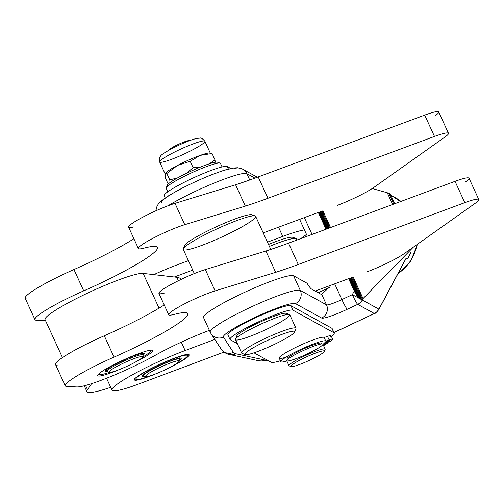 <?xml version="1.0" encoding="UTF-8"?>
<svg xmlns="http://www.w3.org/2000/svg" width="504" height="504" viewBox="0 0 504 504"><rect width="100%" height="100%" fill="white"/><g stroke="black" fill="none" stroke-linecap="round" stroke-linejoin="round"><path stroke-width="0.76" d="M167.863 186.033A27.852 3.295 -24.6 0 1 191.173 171.095A27.852 3.295 -24.6 0 1 217.715 163.208M217.526 162.225A27.852 3.295 155.4 0 0 191.173 171.095A27.852 3.295 155.4 0 0 167.24 185.252L166.257 187.841A29.837 3.534 -24.6 0 1 191.898 172.677A29.837 3.534 -24.6 0 1 220.135 163.176L217.526 162.225M222.088 166.925L220.5 163.472A29.837 3.534 155.4 0 0 191.898 172.677A29.837 3.534 155.4 0 0 166.238 188.313L167.819 191.772M172.084 153.342A24.866 2.942 -24.6 0 1 204.882 141.29A24.866 2.942 -24.6 0 1 183.494 154.325A24.866 2.942 -24.6 0 1 159.661 161.998A24.866 2.942 -24.6 0 1 172.084 153.342A24.866 2.942 155.4 0 0 159.661 161.998C159.088 159.321 159.144 157.72 159.837 157.198C161.765 155.257 158.168 156.272 171.82 148.592C183.607 142.764 191.999 139.369 196.995 138.411L200.031 138.134C200.857 137.516 202.476 138.569 204.882 141.29A24.866 2.942 155.4 0 0 172.084 153.342M212.052 153.493L209.651 152.995A24.866 2.942 155.4 0 0 200.201 155.383L212.052 153.493L214.981 159.9L209.311 163.832L214.981 159.9L215.271 162.257L214.981 159.9L212.052 153.493L200.201 155.383L190.191 161.286L193.12 167.693L186.398 173.351L193.12 167.693L200.844 166.937L193.12 167.693L190.191 161.286L177.597 165.375A24.866 2.942 155.4 0 0 165.407 173.256A24.866 2.942 155.4 0 0 165.356 173.326A24.866 2.942 -24.6 0 1 177.597 165.375A24.866 2.942 -24.6 0 1 200.201 155.383A24.866 2.942 -24.6 0 1 210.388 153.329L204.882 141.29M165.173 173.666L166.837 173.477L177.597 165.375L166.837 173.477L169.772 179.884L177.767 177.805L169.772 179.884L170.075 182.53L169.772 179.884L166.837 173.477L165.173 173.666L165.344 177.874L168.178 184.061L165.344 177.874L165.407 173.256M177.597 165.375L190.191 161.286L200.201 155.383A24.866 2.942 155.4 0 0 177.597 165.375M324.293 345.19A8.952 1.058 -24.6 0 1 323.562 345.618A8.952 1.058 155.4 0 0 324.293 345.19L327.216 343.445L323.215 344.856L327.216 343.445L324.293 345.19M321.691 343.917L321.382 343.237A18.9 2.236 155.4 0 0 303.263 349.07A18.9 2.236 155.4 0 0 287.015 358.974A18.9 2.236 155.4 0 0 287.79 359.232A18.9 2.236 -24.6 0 1 303.263 349.07A18.9 2.236 -24.6 0 1 321.067 343.993M322.818 344.062L330.271 341.429L331.991 340.106A8.952 1.058 155.4 0 0 329.131 339.954L325.786 341.139A24.702 2.923 155.4 0 0 294.55 352.403A24.702 2.923 155.4 0 0 286.858 361.015A24.702 2.923 -24.6 0 1 280.867 361.696A24.702 2.923 -24.6 0 1 302.104 348.755A24.702 2.923 -24.6 0 1 325.779 341.132L329.131 339.954A8.952 1.058 -24.6 0 1 332.69 339.255A8.952 1.058 -24.6 0 1 331.991 340.106L330.271 341.429L322.818 344.062M328.816 340.723A2.986 0.353 -24.6 0 1 328.469 341.548A2.986 0.353 -24.6 0 1 324.576 342.922A2.986 0.353 -24.6 0 1 328.816 340.723A2.986 0.353 155.4 0 0 325.949 341.995A2.986 0.353 155.4 0 0 324.576 342.972A2.986 0.353 155.4 0 0 327.436 342.052A2.986 0.353 155.4 0 0 330 340.49A2.986 0.353 155.4 0 0 328.816 340.723M332.69 339.255L331.046 335.658A8.952 1.058 155.4 0 0 327.487 336.363L329.131 339.954L327.487 336.363L324.141 337.548A24.702 2.923 155.4 0 0 324.135 337.541A24.702 2.923 155.4 0 0 300.46 345.164A24.702 2.923 155.4 0 0 279.222 358.105L280.867 361.696M326.85 342.638L327.216 343.445L326.85 342.638M325.779 341.132A24.702 2.923 -24.6 0 1 325.786 341.139L324.135 337.541L327.487 336.363A8.952 1.058 -24.6 0 1 330.347 336.514M325.779 341.126L324.141 337.548A24.702 2.923 -24.6 0 0 292.427 349.058A24.702 2.923 -24.6 0 0 285.938 357.204M228.211 335.248A34.814 4.12 -24.6 0 1 254.999 318.049A34.814 4.12 -24.6 0 1 290.947 305.707L293 310.199L333.938 332.747A34.814 4.12 -24.6 0 1 334.209 333.018A34.814 4.12 -24.6 0 1 331.393 336.414A34.814 4.12 155.4 0 0 333.938 332.747L293 310.199A34.814 4.12 155.4 0 0 257.059 322.535A34.814 4.12 155.4 0 0 230.265 339.74L237.359 343.646L230.265 339.74A34.814 4.12 -24.6 0 1 229.969 339.457A34.814 4.12 -24.6 0 1 258.521 321.854A34.814 4.12 -24.6 0 1 293 310.199L290.947 305.707L331.878 328.261A34.814 4.12 -24.6 0 1 332.18 328.917M253.978 352.806L271.171 362.275A34.814 4.12 155.4 0 0 280.413 360.719A34.814 4.12 -24.6 0 1 271.171 362.275L253.978 352.806M237.926 336.722A27.355 3.238 -24.6 0 1 253.688 325.162A27.355 3.238 -24.6 0 1 278.158 314.861A27.355 3.238 -24.6 0 1 286.007 314.71M147.445 354.041A28.35 3.358 -24.6 0 1 142.43 357.223A28.35 3.358 155.4 0 0 147.445 354.041A28.35 3.358 155.4 0 0 149.972 350.28A28.35 3.358 -24.6 0 1 150.608 351.08A28.35 3.358 -24.6 0 1 147.445 354.041M109.418 372.336A28.35 3.358 -24.6 0 1 99.427 374.516A28.35 3.358 -24.6 0 1 99.231 373.514A28.35 3.358 155.4 0 0 109.418 372.336M107.232 371.549A21.382 2.533 -24.6 0 1 123.795 360.133A21.382 2.533 -24.6 0 1 143.262 355.055A21.382 2.533 155.4 0 0 144.031 353.323A21.382 2.533 155.4 0 0 123.795 360.133A21.382 2.533 155.4 0 0 105.418 371.001A21.382 2.533 155.4 0 0 107.232 371.549M106.142 369.369L107.069 371.391A19.895 2.356 -24.6 0 1 131.443 357.853A19.895 2.356 -24.6 0 1 143.243 354.829L142.323 352.806M147.344 370.755A28.35 3.358 -24.6 0 1 174.617 358.344A28.35 3.358 -24.6 0 1 187.501 355.981A28.35 3.358 -24.6 0 1 175.392 364.316A28.35 3.358 155.4 0 0 183.412 355.578A28.35 3.358 155.4 0 0 147.344 370.755A28.35 3.358 155.4 0 0 135.998 379.184A28.35 3.358 155.4 0 0 150.545 375.694A28.35 3.358 -24.6 0 1 136.319 379.411A28.35 3.358 -24.6 0 1 147.344 370.755M135.311 378.926L134.94 378.806M188.005 354.451A29.837 3.534 -24.6 0 1 187.671 354.866L187.494 355.251M188.187 354.154L188.042 354.526M150.885 369.911A21.382 2.533 -24.6 0 1 174.441 359.51A21.382 2.533 -24.6 0 1 179.348 360.593A21.382 2.533 155.4 0 0 180.923 358.218A21.382 2.533 155.4 0 0 150.885 369.911A21.382 2.533 155.4 0 0 142.311 375.896A21.382 2.533 155.4 0 0 145.133 376.261A21.382 2.533 -24.6 0 1 150.885 369.911M143.035 374.264L143.653 375.612A19.895 2.356 -24.6 0 1 151.641 369.734A19.895 2.356 -24.6 0 1 169.823 361.381A19.895 2.356 -24.6 0 1 179.827 359.05L179.216 357.701M297.077 239.98L296.585 238.902A39.785 4.712 155.4 0 0 283.557 241.069A39.785 4.712 155.4 0 0 269.413 246.406A39.785 4.712 -24.6 0 1 283.557 241.069A39.785 4.712 -24.6 0 1 296.094 238.512L292.837 237.327A37.302 4.416 155.4 0 0 281.081 239.721A37.302 4.416 155.4 0 0 268.512 244.44A37.302 4.416 -24.6 0 1 281.081 239.721A37.302 4.416 -24.6 0 1 293.164 238.512M296.094 238.512A39.785 4.712 -24.6 0 1 296.043 240.364M153.014 370.9A18.402 2.18 -24.6 0 1 170.717 362.842A18.402 2.18 -24.6 0 1 179.078 361.311A18.402 2.18 -24.6 0 1 163.264 370.661A18.402 2.18 -24.6 0 1 145.858 376.519A18.402 2.18 -24.6 0 1 153.014 370.9A18.402 2.18 155.4 0 0 154.986 374.144A18.402 2.18 155.4 0 0 179.078 360.99A18.402 2.18 155.4 0 0 153.014 370.9M179.078 361.311L179.821 359.365A19.895 2.356 155.4 0 0 170.78 361.021A19.895 2.356 155.4 0 0 151.641 369.734A19.895 2.356 155.4 0 0 143.898 375.808L145.858 376.519M142.493 357.084L143.231 355.144A19.895 2.356 155.4 0 0 131.443 357.853A19.895 2.356 155.4 0 0 113.558 366.345A19.895 2.356 155.4 0 0 107.314 371.587L109.273 372.299A18.402 2.18 -24.6 0 1 115.044 367.447A18.402 2.18 -24.6 0 1 131.588 359.591A18.402 2.18 -24.6 0 1 142.493 357.084A18.402 2.18 -24.6 0 1 126.68 366.433A18.402 2.18 -24.6 0 1 109.273 372.299M131.588 359.591A18.402 2.18 155.4 0 0 109.255 372.292A18.402 2.18 155.4 0 0 136.477 361.481A18.402 2.18 155.4 0 0 131.588 359.591M324.412 351.37L325.149 349.423A19.895 2.356 155.4 0 0 306.092 355.251A19.895 2.356 155.4 0 0 289.233 365.866L291.186 366.578A18.402 2.18 -24.6 0 1 306.785 356.756A18.402 2.18 -24.6 0 1 324.412 351.37A18.402 2.18 -24.6 0 1 323.253 352.624A18.402 2.18 -24.6 0 1 305.966 361.897A18.402 2.18 -24.6 0 1 291.186 366.578M325.162 349.108L322.9 344.169A19.895 2.356 155.4 0 0 303.836 350.311A19.895 2.356 155.4 0 0 286.726 360.732L288.987 365.671A19.895 2.356 -24.6 0 1 306.092 355.251A19.895 2.356 -24.6 0 1 325.162 349.108A19.895 2.356 -24.6 0 1 323.902 350.778M323.253 352.624A18.402 2.18 155.4 0 0 305.292 357.449A18.402 2.18 155.4 0 0 294.531 366.143A18.402 2.18 155.4 0 0 323.253 352.624M321.64 345.839A19.895 2.356 -24.6 0 1 290.587 360.454A19.895 2.356 -24.6 0 1 302.217 351.061A19.895 2.356 -24.6 0 1 321.64 345.839M189.617 140.66L189.428 140.591A11.189 1.323 155.4 0 0 176.148 145.442A11.189 1.323 155.4 0 0 169.224 149.839L169.155 150.028M169.212 149.997A11.189 1.323 -24.6 0 1 176.148 145.442A11.189 1.323 -24.6 0 1 189.554 140.679M294.695 331.966L295.93 328.728A29.837 3.534 155.4 0 0 260.165 340.893A29.837 3.534 155.4 0 0 242.052 353.392L245.309 354.577A27.355 3.238 -24.6 0 1 261.91 343.123A27.355 3.238 -24.6 0 1 294.695 331.966A27.355 3.238 -24.6 0 1 271.19 345.87A27.355 3.238 -24.6 0 1 245.309 354.577M253.997 327.424A29.837 3.534 155.4 0 0 235.519 339.627L241.687 353.102A29.837 3.534 -24.6 0 1 260.165 340.893A29.837 3.534 -24.6 0 1 295.949 328.255L289.781 314.786A29.837 3.534 155.4 0 0 253.997 327.424A29.837 3.534 -24.6 0 1 289.409 314.49A29.837 3.534 -24.6 0 1 264.121 330.422A29.837 3.534 -24.6 0 1 235.538 339.161A29.837 3.534 -24.6 0 1 253.997 327.424M261.91 343.123A27.355 3.238 155.4 0 0 253.367 353.008A27.355 3.238 155.4 0 0 294.26 332.64A27.355 3.238 155.4 0 0 261.91 343.123M289.409 314.49L286.152 313.305A27.355 3.238 155.4 0 0 253.688 325.162A27.355 3.238 155.4 0 0 236.767 335.916L235.538 339.161M137.548 376.387A30.089 3.56 155.4 0 0 134.385 379.859A30.089 3.56 155.4 0 0 155.56 373.924A30.089 3.56 -24.6 0 1 135.689 377.849A30.089 3.56 -24.6 0 1 172.45 358.911A30.089 3.56 -24.6 0 1 185.938 358.281A30.089 3.56 155.4 0 0 189.101 354.81A30.089 3.56 155.4 0 0 167.649 360.858A30.089 3.56 155.4 0 0 137.548 376.387M170.774 366.962A30.089 3.56 155.4 0 0 185.938 358.281A30.089 3.56 -24.6 0 1 170.774 366.962M224.041 352.076L138.361 384.136A54.709 6.476 -24.6 0 1 112.001 390.109A54.709 6.476 -24.6 0 1 134.933 373.401A54.709 6.476 -24.6 0 1 185.119 350.526L214.811 339.419L185.119 350.526L181.289 342.153L185.119 350.526A54.709 6.476 155.4 0 0 117.753 383.79A54.709 6.476 155.4 0 0 138.361 384.136L224.041 352.076M174.308 276.998L176.822 277.288A149.197 17.665 -24.6 0 1 180.596 278.926L180.955 279.468L180.596 278.926A149.197 17.665 155.4 0 0 176.822 277.288L178.391 280.715L176.822 277.288L174.308 276.998L192.742 270.1L174.308 276.998L153.796 274.63L174.308 276.998M300.579 238.676A54.709 6.476 155.4 0 0 306.47 234.347A54.709 6.476 -24.6 0 1 300.579 238.676M304.435 229.906A54.709 6.476 155.4 0 0 282.763 236.414L267.46 242.141L282.763 236.414L278.542 227.197L282.763 236.414A54.709 6.476 -24.6 0 1 304.435 229.906M45.656 320.147A54.709 6.476 -24.6 0 1 84.76 294.449A54.709 6.476 -24.6 0 1 143.136 273.401L153.796 274.63A54.709 6.476 -24.6 0 1 179.178 264.09L188.42 260.656L179.178 264.09A54.709 6.476 155.4 0 0 153.796 274.63L143.136 273.401L159.043 308.146L143.136 273.401A54.709 6.476 155.4 0 0 87.356 293.215A54.709 6.476 155.4 0 0 45.095 319.649L62.458 357.582M85.567 385.453L87.463 389.598L91.646 383.632L87.463 389.598L85.567 385.453M110.722 387.318A67.139 7.951 -24.6 0 1 86.908 391.583A67.139 7.951 -24.6 0 1 87.463 389.598A67.139 7.951 155.4 0 0 110.722 387.318M329.647 287.431L330.183 286.14L329.937 285.604L330.183 286.14L329.647 287.431A14.918 1.764 -24.6 0 1 328.665 287.828A14.918 1.764 155.4 0 0 329.647 287.431M318.232 292.736L328.665 287.828L318.232 292.736M307.308 236.181L299.615 219.372L307.308 236.181M405.72 259.195L378.914 309.16L362.281 300A9.948 9.841 118.9 0 1 357.714 304.347L347.269 309.261A24.866 2.942 -24.6 0 1 321.653 318.043A9.948 9.841 -61.1 0 0 326.51 304.844L321.691 294.323A39.785 3.452 -115.2 0 1 321.098 294.311L311.535 289.044A39.785 3.452 -115.2 0 1 307.005 283.191A39.785 3.452 64.8 0 0 311.535 289.044L321.098 294.311A39.785 3.452 64.8 0 0 321.59 294.393A39.785 3.452 64.8 0 0 321.691 294.323L328.665 287.828L321.691 294.323L326.51 304.844L300.283 290.399A49.732 5.89 155.4 0 0 251.023 307.049A49.732 5.89 155.4 0 0 210.237 332.193A49.732 5.89 -24.6 0 1 251.023 307.049A49.732 5.89 -24.6 0 1 300.283 290.399A9.948 9.841 118.9 0 1 295.432 303.597A39.785 4.712 155.4 0 0 255.704 317.066A39.785 4.712 155.4 0 0 223.429 337.107L233.409 352.403A139.255 16.487 155.4 0 0 235.91 353.783L265.079 360.051A39.785 4.712 155.4 0 0 267.139 360.058A39.785 4.712 -24.6 0 1 265.079 360.051A9.948 9.752 102.1 0 1 258.873 360.795A9.948 9.752 -77.9 0 0 265.079 360.051L235.91 353.783A9.948 9.752 102.1 0 1 229.704 354.526L229.704 354.526A9.948 9.752 -77.9 0 0 235.91 353.783A139.255 16.487 -24.6 0 1 233.409 352.403A9.948 9.872 146.9 0 1 220.267 347.584M318.881 212.222L326.573 229.024L318.881 212.222M349.203 278.447L357.317 296.176L358.413 297.404L349.656 278.277L358.413 297.404L357.317 296.176L349.203 278.447M327.033 228.854L319.334 212.052L327.033 228.854M318.541 212.348L326.233 229.15L318.541 212.348M348.863 278.573L356.234 294.67L357.317 296.176L356.234 294.67L348.863 278.573M318.333 212.423L326.031 229.226L318.333 212.423M348.655 278.649L356.234 294.67L348.655 278.649L355.2 292.95L348.642 278.655L315.208 291.066L348.642 278.655M318.32 212.43L326.019 229.232L318.32 212.43L263.22 232.886L318.32 212.43M304.353 217.615L312.045 234.423L304.353 217.615M210.987 333.56A9.948 9.872 146.9 0 1 210.288 332.287A49.732 5.89 -24.6 0 1 210.237 332.193L210.987 333.56A9.948 9.872 -33.1 0 0 223.429 337.107A9.948 9.872 146.9 0 1 210.987 333.56L220.966 348.863A9.948 9.872 -33.1 0 0 233.409 352.403L223.429 337.107A39.785 4.712 -24.6 0 1 255.704 317.066A39.785 4.712 -24.6 0 1 295.432 303.597A9.948 9.841 -61.1 0 0 300.283 290.399L326.51 304.844A14.918 1.764 155.4 0 0 341.876 299.578A14.918 1.764 -24.6 0 1 326.51 304.844A9.948 9.841 118.9 0 1 321.653 318.043L295.432 303.597L321.653 318.043A24.866 2.942 155.4 0 0 347.269 309.261A9.948 0.863 -115.2 0 1 341.876 299.578A9.948 0.863 64.8 0 0 347.269 309.261L357.714 304.347A9.948 0.863 -115.2 0 1 352.327 294.657L341.876 299.578L334.675 283.846L341.876 299.578L352.327 294.657L354.287 290.984L352.327 294.657A9.948 0.863 64.8 0 0 357.714 304.347L374.346 313.507A9.948 9.841 -61.1 0 0 378.914 309.16L378.914 309.16A9.948 9.841 118.9 0 1 374.346 313.507A9.948 0.863 64.8 0 0 374.466 313.526A9.948 0.863 -115.2 0 1 374.346 313.507L333.969 332.501L374.346 313.507L357.714 304.347A9.948 9.841 -61.1 0 0 362.281 300L352.327 294.657L362.281 300L363.05 298.563L362.338 299.042L360.536 298.922L358.413 297.404L359.497 298.33L350.223 278.069L359.497 298.33L360.536 298.922L350.879 277.83L360.536 298.922L362.338 299.042L363.05 298.563L362.281 300L378.914 309.16L406.174 258.124L407.452 258.823L410.804 252.554A44.761 44.276 118.9 0 1 407.452 258.823L406.18 258.212M161.759 202.406A39.785 4.712 -24.6 0 1 194.034 182.366A39.785 4.712 -24.6 0 1 233.762 168.897A9.948 9.841 118.9 0 1 246.834 173.659A9.948 9.841 -61.1 0 0 242.67 169.161L237.674 167.738L232.987 168.008L224.28 170.182L209.866 175.411L195.728 181.503L182.013 188.175L169.086 195.413L161.412 200.812L158.552 203.704L157.072 205.985L155.831 210.829M327.594 228.646L319.901 211.844L327.594 228.646M328.249 228.407L320.557 211.598L328.249 228.407M413.198 247.262L363.05 298.563L413.198 247.262M168.053 205.752A49.732 5.89 -24.6 0 1 214.981 182.713A49.732 5.89 -24.6 0 1 246.834 173.659L254.942 178.126L246.834 173.659L249.738 179.997L246.834 173.659A49.732 5.89 155.4 0 0 214.981 182.713A49.732 5.89 155.4 0 0 168.053 205.752M372.229 188.521L389.995 193.53L387.28 192.761L392.654 204.492L387.28 192.761L372.229 188.521M203.603 317.696A49.732 5.89 -24.6 0 1 243.949 292.641A49.732 5.89 -24.6 0 1 293.605 275.808L307.005 283.191L293.605 275.808L300.283 290.399L293.605 275.808A49.732 5.89 155.4 0 0 244.346 292.459A49.732 5.89 155.4 0 0 203.553 317.602L210.237 332.193M400.604 201.543L390.732 195.136L394.67 203.742L390.732 195.136L400.604 201.543M417.01 244.566A44.761 44.276 118.9 0 1 398.047 273.565A44.761 44.276 -61.1 0 0 417.01 244.566M400.964 201.405L394.991 197.461A44.761 44.276 118.9 0 1 400.951 201.411A44.761 44.276 -61.1 0 0 394.991 197.461L392.03 195.829M410.804 252.554L407.452 258.823A44.761 44.276 -61.1 0 0 410.804 252.554M393.75 204.082L388.76 193.177L393.75 204.082M390.732 195.136L389.995 193.53L390.732 195.136M322.844 210.748L330.542 227.556L322.844 210.748M353.165 276.979L363.05 298.563L353.165 276.979M322.05 211.044L329.742 227.852L322.05 211.044M352.372 277.269L362.338 299.042L352.372 277.269M321.281 211.327L328.973 228.136L321.281 211.327M351.603 277.559L361.494 299.162L351.603 277.559M334.209 333.018L332.149 328.532A34.814 4.12 155.4 0 0 331.878 328.261L333.938 332.747L331.878 328.261L290.947 305.707A34.814 4.12 155.4 0 0 256.467 317.363A34.814 4.12 155.4 0 0 227.915 334.965L229.969 339.457M164.48 196.056A34.814 4.12 -24.6 0 1 191.274 178.857A34.814 4.12 -24.6 0 1 227.222 166.515L230.712 168.437L227.222 166.515L228.362 169.004L227.222 166.515A34.814 4.12 155.4 0 0 192.736 178.17A34.814 4.12 155.4 0 0 164.184 195.773L165.186 197.959M448.478 133.314L438.713 111.989A29.837 3.534 155.4 0 0 424.714 115.101L258.193 176.929A127.985 15.152 -24.6 0 1 235.576 184.779L245.341 206.111A127.985 15.152 155.4 0 0 267.958 198.255L258.193 176.929L267.958 198.255L434.479 136.433A29.837 3.534 -24.6 0 1 448.478 133.314A29.837 3.534 -24.6 0 1 445.133 136.905L374.012 187.318A29.837 3.534 -24.6 0 1 337.094 205.456A29.837 3.534 155.4 0 0 374.012 187.318L445.133 136.905A29.837 3.534 155.4 0 0 434.479 136.433L424.714 115.101L434.479 136.433L267.958 198.255A127.985 15.152 -24.6 0 1 245.341 206.111L235.576 184.779L175.008 203.345L184.773 224.671L245.341 206.111L184.773 224.671L175.008 203.345A29.837 3.534 155.4 0 0 144.698 216.178A29.837 3.534 155.4 0 0 128.608 227.172L138.373 248.504A29.837 3.534 -24.6 0 1 154.463 237.504A29.837 3.534 -24.6 0 1 184.773 224.671A29.837 3.534 155.4 0 0 147.71 241.158A29.837 3.534 155.4 0 0 143.804 248.182A29.837 3.534 -24.6 0 1 138.373 248.504M26.907 298.954A49.732 5.89 -24.6 0 1 73.962 269.539A75.247 8.908 155.4 0 0 133.894 238.726A75.247 8.908 -24.6 0 1 73.962 269.539L83.727 290.865A75.247 8.908 155.4 0 0 157.5 247.376A75.247 8.908 155.4 0 0 143.804 248.182A75.247 8.908 -24.6 0 1 149.159 256.366A75.247 8.908 -24.6 0 1 83.727 290.865L73.962 269.539A49.732 5.89 155.4 0 0 25.2 298.286L34.965 319.612A49.732 5.89 -24.6 0 1 83.727 290.865A49.732 5.89 155.4 0 0 36.672 320.286A49.732 5.89 -24.6 0 1 34.965 319.612M45.568 320.683L36.672 320.286L45.568 320.683M185.239 246.632A37.302 4.416 -24.6 0 1 205.569 231.979A37.302 4.416 -24.6 0 1 247.099 215.17A37.302 4.416 -24.6 0 1 252.233 215.964M134.039 226.857A29.837 3.534 -24.6 0 1 137.945 219.832A29.837 3.534 -24.6 0 1 175.008 203.345L235.576 184.779A127.985 15.152 155.4 0 0 258.193 176.929L424.714 115.101A29.837 3.534 -24.6 0 1 435.368 115.58M111.919 372.494A30.089 3.56 155.4 0 0 118.975 369.703A30.089 3.56 -24.6 0 1 111.919 372.494A30.089 3.56 -24.6 0 1 105.071 369.489A30.089 3.56 -24.6 0 1 148.082 350.645A30.089 3.56 -24.6 0 1 134.19 362.735A30.089 3.56 155.4 0 0 152.517 350.582A30.089 3.56 155.4 0 0 123.675 359.869A30.089 3.56 155.4 0 0 97.801 375.631A30.089 3.56 155.4 0 0 111.919 372.494M478.8 199.546L469.035 178.221A29.837 3.534 155.4 0 0 455.036 181.333L288.515 243.155A127.985 15.152 -24.6 0 1 265.898 251.011L275.663 272.336A127.985 15.152 155.4 0 0 298.28 264.487L288.515 243.155L298.28 264.487L464.801 202.658A29.837 3.534 -24.6 0 1 478.8 199.546A29.837 3.534 -24.6 0 1 475.455 203.137L404.334 253.55A29.837 3.534 -24.6 0 1 367.416 271.688A29.837 3.534 155.4 0 0 404.334 253.55L475.455 203.137A29.837 3.534 155.4 0 0 464.801 202.658L455.036 181.333L464.801 202.658L298.28 264.487A127.985 15.152 -24.6 0 1 275.663 272.336L265.898 251.011L205.33 269.577L215.095 290.902L275.663 272.336L215.095 290.902L205.33 269.577A29.837 3.534 155.4 0 0 175.02 282.404A29.837 3.534 155.4 0 0 158.93 293.404L168.695 314.729A29.837 3.534 -24.6 0 1 184.785 303.736A29.837 3.534 -24.6 0 1 215.095 290.902A29.837 3.534 155.4 0 0 178.032 307.39A29.837 3.534 155.4 0 0 174.126 314.414A29.837 3.534 -24.6 0 1 168.695 314.729M57.235 365.186A49.732 5.89 -24.6 0 1 104.284 335.771A75.247 8.908 155.4 0 0 164.216 304.952A75.247 8.908 -24.6 0 1 104.284 335.771L114.049 357.097A75.247 8.908 155.4 0 0 187.822 313.608A75.247 8.908 155.4 0 0 174.126 314.414A75.247 8.908 -24.6 0 1 179.481 322.598A75.247 8.908 -24.6 0 1 114.049 357.097L104.284 335.771A49.732 5.89 155.4 0 0 55.522 364.512L65.287 385.837A49.732 5.89 -24.6 0 1 114.049 357.097A49.732 5.89 155.4 0 0 66.994 386.511A49.732 5.89 -24.6 0 1 65.287 385.837M76.835 386.952L66.994 386.511L76.835 386.952A54.709 6.476 155.4 0 0 155.062 355.408A54.709 6.476 -24.6 0 1 76.835 386.952M209.393 330.359A54.709 6.476 155.4 0 0 155.062 355.408A54.709 6.476 -24.6 0 1 209.393 330.359M164.361 293.082A29.837 3.534 -24.6 0 1 168.267 286.058A29.837 3.534 -24.6 0 1 205.33 269.577L265.898 251.011A127.985 15.152 155.4 0 0 288.515 243.155L455.036 181.333A29.837 3.534 -24.6 0 1 465.69 181.805M270.793 249.417L255.654 216.355A39.785 4.712 155.4 0 0 250.041 216.38A39.785 4.712 -24.6 0 1 255.163 215.958A39.785 4.712 -24.6 0 1 221.439 237.201A39.785 4.712 -24.6 0 1 183.33 248.85A39.785 4.712 -24.6 0 1 210.489 231.953A39.785 4.712 -24.6 0 1 250.041 216.38A39.785 4.712 155.4 0 0 208.41 232.974A39.785 4.712 155.4 0 0 183.305 249.48L194.33 273.565M255.163 215.958L251.906 214.773A37.302 4.416 155.4 0 0 247.099 215.17A37.302 4.416 155.4 0 0 210.023 229.767A37.302 4.416 155.4 0 0 184.558 245.606L183.33 248.85M159.661 161.998L165.167 174.031M150.948 350.179L150.608 351.08M98.519 374.182L99.427 374.516M134.36 378.699L136.319 379.411M188.238 354.035L187.501 355.981M287.324 359.648L287.015 358.974M112.001 390.109L106.558 378.227M84.256 385.793L86.908 391.583M405.72 259.201L379.008 309.21C376.375 312.486 374.863 313.923 374.466 313.526L334.001 332.564M220.966 348.863C223.896 352.384 226.813 354.274 229.704 354.526L258.873 360.795L263.195 361.047L267.681 360.354M257.336 177.244L242.67 169.161M397.669 274.271L410.691 261.412L417.514 244.207"/></g></svg>
